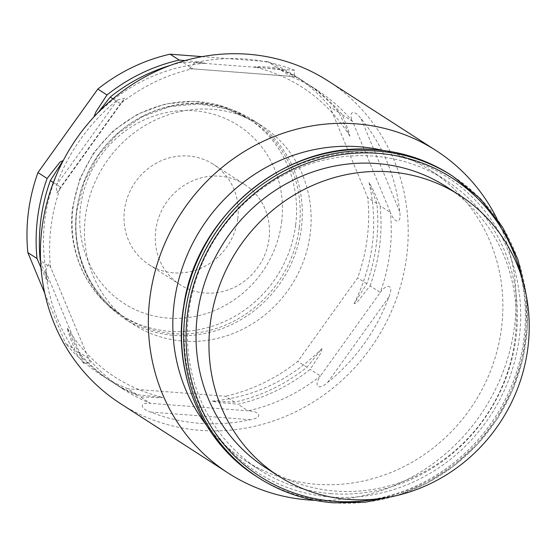 <?xml version="1.0" encoding="UTF-8"?>
<svg xmlns="http://www.w3.org/2000/svg" width="557" height="557" viewBox="0 0 557 557"><rect width="100%" height="100%" fill="white"/><g stroke="black" fill="none" stroke-linecap="round" stroke-linejoin="round"><path stroke-width="0.42" stroke-dasharray="2.79 2.09" d="M265.633 467.713A167.051 157.178 -57.2 0 0 335.474 491.079A167.051 157.178 122.8 0 0 505.742 377.361A167.051 157.178 122.8 0 0 446.686 186.915M331.067 493.655A172.162 161.983 -57.2 0 1 259.096 469.572A172.162 161.983 -57.2 0 1 198.236 273.306A172.162 161.983 -57.2 0 1 373.712 156.106A172.162 161.983 122.8 0 1 445.684 180.19A172.162 161.983 122.8 0 1 506.55 376.455A172.162 161.983 122.8 0 1 331.067 493.655M383.279 150.474A172.162 161.983 122.8 0 1 431.146 170.811A172.162 161.983 122.8 0 1 492.005 367.084A172.162 161.983 122.8 0 1 316.529 484.277A172.162 161.983 -57.2 0 1 244.551 460.193A172.162 161.983 -57.2 0 1 206.278 424.991M496.76 218.386A191.838 180.496 -57.2 0 1 514.605 325.845A191.838 180.496 -57.2 0 1 314.97 500.332M328.268 81.064A191.838 180.496 -57.2 0 1 406.673 256.255A191.838 180.496 -57.2 0 1 200.555 430.359A191.838 180.496 -57.2 0 1 120.354 403.526M280.178 69.646L254.354 66.854L259.346 66.589L276.947 67.564A178.219 167.685 -57.2 0 1 303.544 81.336A178.219 167.685 -57.2 0 1 339.109 112.73L349.873 136.186L348.849 131.661L342.339 114.812A178.219 167.685 122.8 0 0 306.775 83.418A178.219 167.685 122.8 0 0 280.178 69.646L290.413 76.246L189.491 68.622L194.769 62.663A185.787 174.801 -57.2 0 1 245.595 59.056A185.787 174.801 -57.2 0 1 294.549 70.293L294.361 76.643L290.413 76.246A178.219 167.685 -57.2 0 1 317.01 90.018A178.219 167.685 -57.2 0 1 352.574 121.412C348.055 111.685 353.827 108.817 361.02 118.592A185.787 174.801 -57.2 0 1 399.654 211.528C401.799 223.677 395.031 224.589 390.394 212.391A178.219 167.685 -57.2 0 1 380.285 292.439C387.233 282.705 394.168 285.1 388.842 297.118A185.787 174.801 -57.2 0 1 327.69 382.415C317.755 391.293 313.598 385.674 320.421 375.947A178.219 167.685 -57.2 0 1 248.143 410.822C260.37 411.205 263.252 417.715 250.406 419.713A185.787 174.801 -57.2 0 1 199.58 423.313A185.787 174.801 -57.2 0 1 150.627 412.076C139.71 408.504 139.382 402.001 150.46 403.352L140.225 396.751L157.791 397.726L162.811 397.461L136.994 394.669L127.838 388.765A178.219 167.685 -57.2 0 1 101.235 374.993A178.219 167.685 -57.2 0 1 65.67 343.599L74.826 349.504L68.372 332.801L67.3 328.129L78.057 351.585A178.219 167.685 -57.2 0 0 113.621 382.979A178.219 167.685 -57.2 0 0 140.225 396.751M185.084 60.574L200.054 62.133L205.06 63.171L182.494 62.168L192.722 68.769A178.219 167.685 122.8 0 0 120.444 103.651L112.932 98.805M117.485 99.954L124.907 98.192L120.444 103.651L60.581 187.152L56.905 193.056L56.334 185.251A185.787 174.801 -57.2 0 1 117.485 99.954L56.334 185.251M53.395 182.522L60.581 187.152A178.219 167.685 122.8 0 0 50.471 267.2L40.577 260.822M45.521 270.848L49.134 263.621L90.206 362.419L84.156 363.784A185.787 174.801 -57.2 0 1 45.521 270.848L84.156 363.784M78.057 351.585L88.291 358.186A178.219 167.685 122.8 0 0 123.856 389.58A178.219 167.685 122.8 0 0 150.46 403.352L248.143 410.822L237.909 404.229A178.219 167.685 122.8 0 0 310.186 369.347L321.5 351.989L321.904 348.612L306.956 367.265A178.219 167.685 -57.2 0 1 234.678 402.14L212.113 401.144L218.233 402.321L237.909 404.229M234.678 402.14L225.522 396.236L127.838 388.765M170.261 65.399A178.219 167.685 -57.2 0 1 182.494 62.168M98.276 112.347L93.952 116.9M370.05 285.838A178.219 167.685 122.8 0 0 380.159 205.798L372.118 187.695L369.019 182.501L376.929 203.709A178.219 167.685 -57.2 0 1 366.819 283.757L354.057 303.739L356.981 302.437L370.05 285.838L380.285 292.439L320.421 375.947L310.186 369.347M40.605 261.498L48.146 281.814L46.071 278.737L40.995 267.785M136.994 394.669A178.219 167.685 -57.2 0 1 110.39 380.897A178.219 167.685 -57.2 0 1 74.826 349.504M276.947 67.564L267.792 61.66A178.219 167.685 -57.2 0 1 294.388 75.432A178.219 167.685 -57.2 0 1 329.953 106.826L367.773 197.805A178.219 167.685 -57.2 0 1 357.664 277.852L297.8 361.361A178.219 167.685 -57.2 0 1 225.522 396.236M267.792 61.66L202.163 56.64M44.797 293.372L65.67 343.599M212.454 109.297A118.244 111.254 122.8 0 0 91.933 189.791A118.244 111.254 122.8 0 0 133.736 324.585A118.244 111.254 122.8 0 0 183.169 341.128A118.244 111.254 122.8 0 0 303.69 260.634A118.244 111.254 122.8 0 0 261.887 125.833A118.244 111.254 122.8 0 0 212.454 109.297M366.819 283.757L357.664 277.852M376.929 203.709L367.773 197.805M306.956 367.265L297.8 361.361M342.339 114.812L352.574 121.412L390.394 212.391L380.159 205.798M339.109 112.73L329.953 106.826M203.604 103.588A118.244 111.254 122.8 0 0 76.56 210.901A118.244 111.254 122.8 0 0 124.886 318.882A118.244 111.254 122.8 0 0 174.32 335.418A118.244 111.254 122.8 0 0 301.365 228.105A118.244 111.254 122.8 0 0 253.038 120.131A118.244 111.254 122.8 0 0 203.604 103.588M237.762 218.783A59.592 56.069 -57.2 0 1 148.823 264.533A59.592 56.069 -57.2 0 1 124.469 210.107A59.592 56.069 -57.2 0 1 213.408 164.357A59.592 56.069 -57.2 0 1 237.762 218.783M244.662 184.513A59.592 56.069 122.8 0 1 269.024 238.932A59.592 56.069 -57.2 0 1 180.078 284.683A59.592 56.069 -57.2 0 1 155.723 230.264A59.592 56.069 122.8 0 1 244.662 184.513L213.408 164.357M377.409 498.912A177.46 166.968 122.8 0 0 521.241 275.854M333.413 502.783A179.354 168.75 122.8 0 0 516.214 380.696A179.354 168.75 122.8 0 0 452.813 176.228M256.276 476.312A179.354 168.75 -57.2 0 0 331.255 501.397A179.354 168.75 122.8 0 0 514.062 379.303A179.354 168.75 122.8 0 0 450.662 174.842M330.649 496.99A175.566 165.185 -57.2 0 1 185.502 312.108A175.566 165.185 -57.2 0 1 374.13 152.771A175.566 165.185 122.8 0 1 519.284 337.653A175.566 165.185 122.8 0 1 330.649 496.99M150.627 412.076L250.406 419.713M399.654 211.528L361.02 118.592M327.69 382.415L388.842 297.118M294.549 70.293L194.769 62.663M299.29 227.395A117.088 110.168 122.8 0 0 251.437 120.472A117.088 110.168 122.8 0 0 76.685 210.358A117.088 110.168 -57.2 0 0 124.538 317.281C90.394 295.802 71.157 252.948 76.915 210.657L84.198 181.909L98.227 155.556L118.105 133.325L142.522 116.671L169.864 106.665L198.348 103.943L226.135 108.65L251.437 120.472L247.795 118.126A117.088 110.168 122.8 0 0 73.044 208.012A117.088 110.168 -57.2 0 0 120.897 314.935L124.538 317.281A117.088 110.168 -57.2 0 0 299.29 227.395M295.649 225.049A117.088 110.168 -57.2 0 1 120.897 314.935C86.175 293.086 66.784 249.703 72.57 207.413L79.832 178.762L93.827 152.555L113.649 130.463L138.039 113.913L165.443 103.978L194.108 101.318L222.173 106.129L247.795 118.126A117.088 110.168 122.8 0 1 295.649 225.049M281.626 222.139A105.739 99.487 122.8 0 0 194.212 110.787A105.739 99.487 122.8 0 0 80.605 206.751A105.739 99.487 122.8 0 0 168.019 318.103A105.739 99.487 122.8 0 0 281.626 222.139M526.295 295.454L527.354 327.258L522.786 359.049L512.739 389.789L497.54 418.467L477.69 444.152L453.837 465.986L426.759 483.267L397.357 495.431M244.551 460.193L259.096 469.572M431.146 170.811L445.684 180.19M205.06 63.171C162.929 67.084 126.335 84.594 95.268 115.696M349.873 136.186C327.21 100.246 295.37 77.138 254.354 66.854M369.019 182.501C378.53 223.928 373.545 264.338 354.057 303.739M212.113 401.144C254.236 397.232 290.831 379.721 321.904 348.612M63.108 160.569C43.627 199.977 38.635 240.387 48.146 281.814M67.3 328.129C89.962 364.069 121.795 387.178 162.811 397.461M110.39 380.897L101.235 374.993M123.856 389.58L113.621 382.979M303.544 81.336L294.388 75.432M317.01 90.018L306.775 83.418M189.491 68.622L294.361 76.643M56.905 193.056L124.907 98.192M90.206 362.419L49.134 263.621M124.886 318.882L133.736 324.585M253.038 120.131L261.887 125.833M180.078 284.683L148.823 264.533"/><path stroke-width="0.84" d="M348.397 499.413A167.051 157.178 122.8 0 0 518.671 385.695A167.051 157.178 122.8 0 0 459.616 195.249A167.051 157.178 122.8 0 0 389.775 171.883A167.051 157.178 122.8 0 0 219.507 285.602A167.051 157.178 122.8 0 0 278.563 476.047A167.051 157.178 122.8 0 0 348.397 499.413M459.616 195.249L446.686 186.915A167.051 157.178 122.8 0 0 376.852 163.549A167.051 157.178 -57.2 0 0 206.577 277.268A167.051 157.178 -57.2 0 0 265.633 467.713L278.563 476.047M206.278 424.991A172.162 161.983 -57.2 0 1 195.131 238.765A172.162 161.983 -57.2 0 1 359.168 146.735A172.162 161.983 122.8 0 1 383.279 150.474M314.97 500.332A191.838 180.496 -57.2 0 1 308.487 499.956A191.838 180.496 -57.2 0 1 228.286 473.123A191.838 180.496 -57.2 0 1 149.882 297.939A191.838 180.496 -57.2 0 1 356.007 123.828A191.838 180.496 -57.2 0 1 436.208 150.662A191.838 180.496 -57.2 0 1 496.76 218.386M228.286 473.123L120.354 403.526A191.838 180.496 -57.2 0 1 41.949 228.342A191.838 180.496 -57.2 0 1 248.067 54.231A191.838 180.496 -57.2 0 1 328.268 81.064L436.208 150.662M93.952 116.9L96.02 111.713L106.986 94.969A178.219 167.685 -57.2 0 1 179.257 60.086L185.084 60.574M112.932 98.805L110.216 97.05A178.219 167.685 -57.2 0 1 170.261 65.399M110.216 97.05L98.276 112.347M40.995 267.785L37.006 258.518A178.219 167.685 -57.2 0 1 47.115 178.47L60.024 162.059L63.108 160.569L50.353 180.559A178.219 167.685 122.8 0 0 40.236 260.606L40.605 261.498M47.115 178.47L37.96 172.573L97.823 89.064A178.219 167.685 -57.2 0 1 170.101 54.182L179.257 60.086M37.006 258.518L27.85 252.613A178.219 167.685 -57.2 0 1 37.96 172.573M53.395 182.522L50.353 180.559M106.986 94.969L97.823 89.064M202.163 56.64L170.101 54.182M27.85 252.613L44.797 293.372M377.409 498.912A177.46 166.968 122.8 0 1 334.186 501.279A177.46 166.968 -57.2 0 1 187.472 314.406A177.46 166.968 -57.2 0 1 378.14 153.349A177.46 166.968 122.8 0 1 521.241 275.854M333.413 502.783A179.354 168.75 -57.2 0 1 258.434 477.697A179.354 168.75 -57.2 0 1 195.027 273.236A179.354 168.75 -57.2 0 1 377.834 151.142A179.354 168.75 122.8 0 1 452.813 176.228L480.426 198.786L502.484 227.047L518.003 259.757L526.295 295.454M256.276 476.312C201.947 442.181 172.405 373.176 183.615 306.747C195.876 214.925 286.583 140.629 375.502 149.694C402.808 151.873 427.867 160.256 450.662 174.842A179.354 168.75 122.8 0 0 375.683 149.756A179.354 168.75 -57.2 0 0 192.875 271.844A179.354 168.75 -57.2 0 0 256.276 476.312L258.434 477.697C281.194 492.263 306.218 500.632 333.504 502.818L365.601 502.177L397.357 495.431M450.662 174.842L452.813 176.228"/></g></svg>
